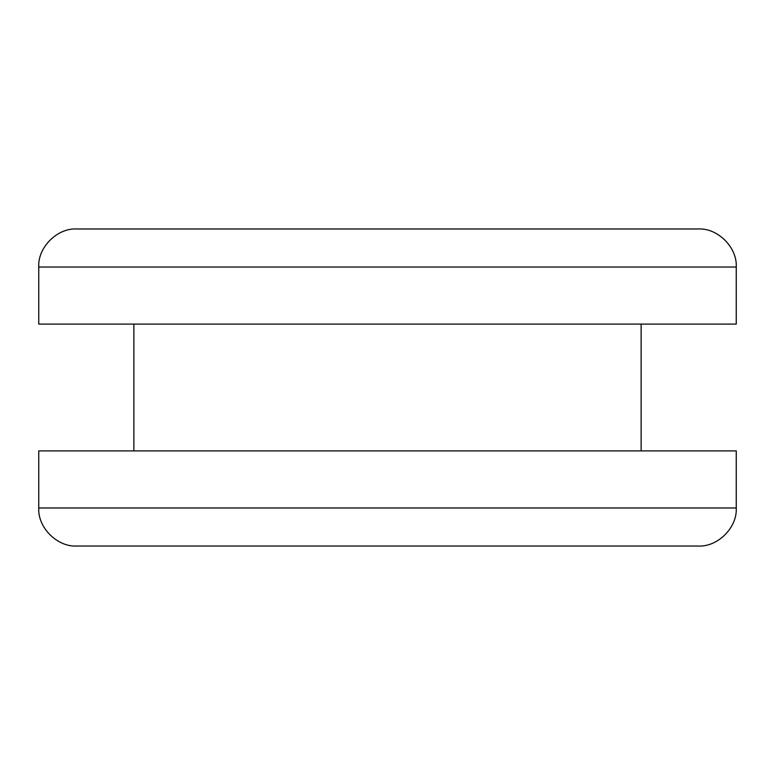<?xml version="1.0" encoding="UTF-8"?>
<svg xmlns="http://www.w3.org/2000/svg" width="775" height="775" viewBox="0 0 775 775"><rect width="100%" height="100%" fill="white"/><g stroke="black" fill="none" stroke-linecap="round" stroke-linejoin="round"><path stroke-width="1.16" d="M736.25 267.026L38.75 267.026L38.75 324.095L736.25 324.095L736.25 267.026C737.403 247.487 717.737 227.831 698.207 228.974L546.026 228.974M736.25 507.974L38.75 507.974L38.75 450.905L736.25 450.905L736.25 507.974C737.403 527.513 717.737 547.169 698.207 546.026L546.026 546.026M38.75 507.974C37.597 527.513 57.263 547.169 76.793 546.026L698.207 546.026M38.75 267.026C37.597 247.487 57.263 227.831 76.793 228.974L698.207 228.974M641.138 324.095L641.138 450.905M133.862 324.095L133.862 450.905"/></g></svg>

